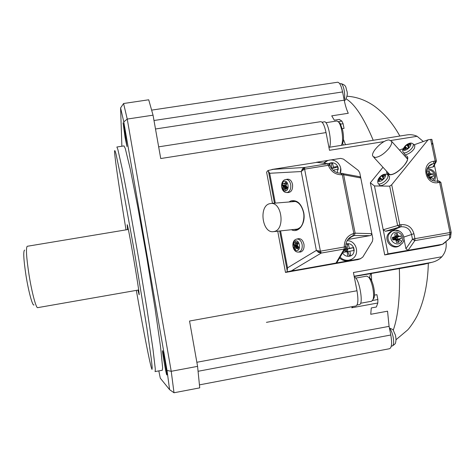 <?xml version="1.0" encoding="UTF-8"?>
<svg xmlns="http://www.w3.org/2000/svg" width="475" height="475" viewBox="0 0 475 475"><rect width="100%" height="100%" fill="white"/><g stroke="black" fill="none" stroke-linecap="round" stroke-linejoin="round"><path stroke-width="0.71" d="M137.916 290.1L139.127 294.779C140.083 294.862 127.674 222.33 127.152 224.746L127.597 229.591M128.333 229.473L27.223 246.287C25.792 247.914 26.386 257.373 29.005 274.657C31.813 292.363 36.124 308.495 37.679 307.652L138.653 289.976M24.658 250.082C23.127 250.853 23.566 259.32 25.988 275.488C28.583 291.905 32.662 306.63 34.01 304.92M158.662 146.84L320.809 121.653C322.762 121.891 324.508 125.531 326.034 132.584L160.734 158.537L153.045 115.176L127.235 119.065L171.226 371.302L167.028 370.464L169.599 389.66L160.307 378.195L158.834 370.945M445.93 241.686C446.832 247.428 445.479 252.451 441.869 256.761L353.418 272.513L356.986 290.759L189.543 321.035L197.576 366.362L171.226 371.302L174.004 392.766L169.599 389.66M153.045 115.176L148.711 99.786L123.583 103.514L120.603 107.92L123.779 121.891L167.028 370.464M354.202 276.515L371.331 273.517C370.441 274.051 369.871 275.518 369.615 277.928M123.779 121.891L127.235 119.065L123.583 103.514M162.575 350.71L162.563 350.71C161.922 350.277 166.197 374.822 166.79 374.953L166.814 374.965C167.485 375.488 163.067 350.235 162.575 350.71M155.028 371.551L162.29 370.298L162.622 367.668L160.603 347.201L155.022 308.168L146.822 257.717L137.839 207.343L130.144 168.536L125.24 148.372L124.005 145.914M125.062 137.465L126.979 146.561L124.972 131.866L123.055 122.799L125.062 137.465M121.873 146.241L120.603 107.92M155.165 371.628L155.301 369.039L152.908 348.62L147.06 309.587L138.748 259.095L129.853 208.65L122.419 169.753L117.877 149.512L116.874 147.012L124.04 145.908M319.194 251.987L318.493 252.421L321.272 253.056L320.963 252.332L319.194 251.987L318.232 250.794L316.374 250.42L287.535 267.835L287.072 271.783L285.499 272.442L358.126 259.558M174.004 392.766L199.732 387.867L197.576 366.362M372.655 300.479L377.868 299.523L377.809 303.002L351.755 307.776L352.949 306.517M371.278 307.942L370.743 314.29L371.278 307.942L376.36 307.01L377.809 303.002M356.986 290.759C358.465 299.624 358.132 304.689 355.989 305.959L338.093 309.237M317.193 162.313L274.615 169.041M275.316 203.104L269.687 173.274L267.971 170.519L275.031 168.975M331.722 115.847L334.317 120.193L331.722 115.847L348.27 113.282C346.619 109.767 345.272 105.397 344.221 100.172L342.594 91.936C341.204 85.637 339.554 82.401 337.636 82.234L151.697 110.117M274.508 231.438C285.184 229.069 281.883 202.261 271.071 203.454L269.301 203.781C258.703 206.726 262.378 233.13 273.202 231.681L274.508 231.438M326.034 132.584L329.502 150.29L384.15 141.562M287.072 271.783L335.991 263.043L337.404 261.719M293.562 270.542L293.906 270.459M302.421 168.862L303.198 168.88L302.747 170.293L304.606 169.136L304.778 167.443L302.421 168.862L301.215 171.54L316.374 250.42L318.493 252.421M289.958 271.178L294.215 270.275M285.499 272.442L277.727 231.194M272.478 203.336L266.606 172.164L267.971 170.519M327.738 163.715L316.439 162.272L328.373 160.348M330.6 159.986L340.622 158.377L343.455 159.101L358.298 170.412L359.735 172.704L360.78 177.959L359.824 176.748L358.447 176.486M345.717 246.501L344.292 247.006L344.197 249.054L344.749 249.304M357.402 259.766L360.365 258.744L335.991 263.043L344.197 249.054L321.272 253.056L291.597 270.738M360.365 258.744L362.763 257.112L372.382 241.425L372.845 238.771L360.78 177.959L343.633 174.729L343.11 173.553L342.451 173.333M323.445 163.151L326.497 161.102M272.43 169.397L304.778 167.443L327.548 163.762L328.338 165.294L329.864 165.466C329.092 163.881 328.362 163.293 327.673 163.715L316.724 162.248M340.545 173.274L342.291 174.782L343.633 174.729L355.134 233.195L353.81 233.397L352.842 235.826L354.273 235.523L355.134 233.195L371.818 233.658L371.408 234.852L370.221 235.6L347.902 239.477M347.878 239.507L352.83 235.832C348.234 237.708 345.865 241.288 345.723 246.572L345.723 246.572C345.64 248.324 345.289 249.256 344.672 249.369L336.888 262.586M352.931 258.418L350.859 259.825L348.228 260.698C344.969 261.179 342.089 260.288 339.583 258.014M345.877 244.221L348.306 243.8L349.339 248.294L353.655 247.576L354.225 250.462L349.909 251.186L350.657 255.805L347.825 256.298L347.077 251.679L342.861 252.445M347.148 252.083L349.909 251.186M350.105 255.9C349.357 255.568 348.662 254.244 348.015 251.934L347.457 249.066C347.136 246.151 347.338 244.429 348.062 243.907L348.306 243.8M353.964 250.503L353.406 247.677L347.457 249.066L349.339 248.294M345.503 251.964L346.287 250.758L348.015 251.934L347.457 249.066L344.648 249.553L346.507 248.787L345.064 249.048M345.129 252.029L344.648 249.553L346.287 250.758L347.457 249.066L344.553 249.571M345.741 245.361L346.507 248.787M330.499 166.933L329.632 163.204L332.441 162.747L333.45 167.111L337.749 166.505L338.307 169.343L334.008 169.955L334.222 171.166M331.782 168.892L331.716 168.56C331.384 165.615 331.556 163.738 332.221 162.943L332.441 162.747M331.758 168.862L333.45 167.111M331.627 168.69L331.716 168.56C334.673 167.942 336.609 167.319 337.517 166.689L337.749 166.505M333.349 170.495L334.008 169.955M359.824 176.748L340.807 173.238C335.635 173.007 331.989 170.412 329.864 165.466L329.935 165.668M320.963 252.332L320.405 251.168L318.232 250.794M303.198 168.88L304.713 167.972M269.687 173.274L301.215 171.54L302.747 170.293M287.114 179.283L287.458 179.2C290.035 179.087 291.739 180.892 292.57 184.621C292.849 189.667 291.317 192.316 287.969 192.577L286.847 192.529M296.762 239.067C299.458 238.907 301.257 240.783 302.159 244.684C302.516 248.698 301.399 251.15 298.817 252.047L298.068 252.094C292.131 252.065 290.813 240.332 296.614 239.103L298.276 238.711C301.12 238.414 303.026 240.332 303.994 244.447C304.362 248.579 303.21 251.103 300.544 252.023L298.52 252.088M282.174 184.882L282.975 182.97L284.181 183.932L285.475 182.234L286.799 183.54L285.98 185.707L287.405 187.346L286.651 189.187L284.875 188.326L284.086 189.97L282.773 188.664L283.082 186.544L282.174 184.882L286.015 185.416M285.475 182.234L286.069 182.632M284.709 183.475L286.556 183.973M284.181 183.932L286.354 184.342M282.809 185.79L286.009 185.767M283.082 186.544L286.235 186.23M283.058 187.399L286.615 186.681M282.773 188.664L286.93 186.954M285.712 190.908C281.681 192.274 280.096 182.263 284.187 181.29C288.23 179.841 289.845 189.994 285.712 190.908L284.875 188.326L287.381 187.459M285.499 188.468L287.316 187.732M297.944 246.46L294.067 248.14L294.393 246.086L293.461 244.322L294.28 242.482L295.515 243.574L297.006 242.054M298.597 247.042L296.222 248.009L297.967 249.054L298.799 247.208L297.356 245.498L298.187 243.366L296.839 241.959M294.108 245.308L297.392 245.177M293.461 244.322L297.445 244.809M294.393 246.086L297.439 245.676M294.363 246.935L297.671 246.151M294.067 248.14L295.402 249.553L296.222 248.009M296.857 248.199L298.787 247.267M296.062 243.158L298.062 243.58M295.515 240.884C299.654 239.774 301.287 250.034 297.059 250.598C292.938 251.625 291.335 241.514 295.515 240.884L295.515 243.574L297.878 243.901M293.425 201.24L291.377 201.798M382.975 167.289L370.34 182.804L384.72 254.933L438.876 245.367M423.326 141.514L417.121 136.295C413.796 134.769 410.287 134.324 406.588 134.965L328.92 147.333M371.456 273.457L423.985 264.314M354.148 276.248L431.817 262.348C435.807 261.452 439.155 259.593 441.869 256.761M334.317 120.193L339.328 119.415L341.863 121.101L343.11 123.726L344.037 128.404L342.327 128.678M343.449 139.436L345.515 144.691M371.331 273.517L371.634 280.719M374.472 295.112L376.912 294.672L377.868 299.523M370.743 314.29L387.553 311.184L389.084 326.355L390.8 335.006C392.154 342.992 391.756 347.558 389.613 348.703L199.464 384.863M293.936 229.449L296.038 229.615M136.331 290.379C142.928 327.75 149.174 360.246 151.4 367.852L152 369.437L152.208 367.549L151.43 359.925L146.852 327.827L134.259 250.966L121.268 179.164L116.019 154.066C115.039 150.409 114.552 149.637 114.564 151.739L114.623 152.647C115.294 161.833 120.056 193.628 126.012 229.858M354.344 277.269C358.963 276.949 364.028 304.54 359.349 304.6L359.314 304.606M343.407 145.029L342.499 143.308M322.038 122.194L324.366 121.832C327.827 120.614 332.078 141.081 329.62 147.22M325.886 122.698L336.959 120.977L338.817 122.265C339.999 124.034 340.967 126.772 341.727 130.482C342.778 136.337 342.825 140.915 341.863 144.21L341.293 145.362M355.698 278.101L366.831 276.106L368.867 277.382C370.5 279.632 371.812 283.142 372.804 287.915C373.712 292.79 373.825 296.59 373.142 299.309L371.723 301.221L360.572 303.258M338.764 122.194L340.189 123.346L342.766 130.613C343.692 135.785 343.734 139.834 342.879 142.761L341.858 144.228L342.879 142.761M368.79 277.287L370.31 278.427C371.759 280.422 372.923 283.527 373.801 287.743C374.603 292.054 374.704 295.414 374.092 297.831L373.107 299.428M437.707 180.999L434.447 165.235M370.34 182.804L374.46 185.951L388.027 253.858L442.546 244.245L450.508 237.666L450.71 236.419M414.253 145.035L414.853 145.593L414.544 147.915C412.674 152.19 404.747 156.542 404.314 153.573L403.655 152.677M404.077 149.5L403.75 148.96L405.139 147.107L405.003 146.407L406.713 144.893L407.485 145.035L409.515 143.854L410.18 144.495L408.387 145.914L408.933 147.06L407.206 148.592L406.036 147.998L404.077 149.5L404.409 149.607M406.57 148.022L407.218 148.586M403.75 148.96L404.658 149.292M404.694 147.773L405.531 148.348M405.139 147.107L406.226 148.004M405.223 146.686L407.289 148.532M405.003 146.407L407.312 148.515M406.713 144.893L408.619 147.398M407.022 145.095L408.666 147.351M407.485 145.035L408.381 146.389M408.215 144.655L408.696 145.558M409.515 143.854L409.735 144.774M408.381 146.419L408.862 147.143M399.445 150.041L403.239 148.687M414.034 144.833L428.058 139.828L430.665 139.407L431.817 139.347L432.559 142.648M432.678 142.898L436.418 160.966L432.678 142.969L431.781 144.792L432.588 142.714M432.678 142.969L432.499 142.363M428.058 139.828L391.697 184.757L389.702 186.152L374.46 185.951M388.942 175.987L389.583 176.558L389.239 179.123C387.885 181.581 385.854 183.528 383.147 184.965C380.956 185.951 379.638 185.85 379.192 184.668L378.539 183.813M407.182 157.938L406.167 157.516M388.384 173.179L388.681 174.206M406.38 157.759L406.683 157.67M389.031 139.935L391.62 141.33C392.101 143.064 391.157 145.463 388.799 148.544C384.109 153.953 379.555 156.94 375.137 157.498L372.727 156.127C370.726 151.976 382.951 139.816 389.031 139.935M383.479 178.386L381.55 175.833L382.262 176.053L384.287 174.895L384.53 175.839M381.55 175.833L379.84 177.341L379.923 178.125L378.527 179.977L379.121 180.714L380.742 179.117L381.858 179.787L383.586 178.268L383.088 177.044L384.898 175.613L384.287 174.895M379.84 177.341L382.215 179.532M380.024 177.674L382.167 179.574M379.923 178.125L381.205 179.164M379.466 178.796L380.344 179.384M378.527 179.977L379.448 180.31M381.259 179.17L381.942 179.734M383.064 177.573L383.568 178.285M382.981 175.691L383.485 176.599M383.497 174.604C388.051 172.894 384.572 179.96 380.172 181.313C375.654 182.952 379.145 175.958 383.497 174.604L382.262 176.053L383.076 177.258M381.823 176.088L383.503 178.362M384.72 254.933L388.027 253.858M443.46 243.77L442.546 244.245M391.697 184.757L399.79 224.901L383.212 229.763L385.427 231.266L399.57 227.02L397.605 225.388L389.702 186.152M399.428 231.123L393.342 229.9L385.427 231.266M403.946 238.86L405.935 248.734L408.09 250.319L414.835 240.623L412.478 239.198L405.935 248.734M400.199 245.296L398.745 246.198C391.75 249.975 383.539 240.249 388.283 233.819L390.616 231.533L394.03 230.363M427.553 167.883L432.945 166.992L433.681 166.695L434.417 165.288M401.44 238.438L400.947 235.98L397.361 237.203L397.735 239.056L401.44 238.438L398.935 239.275L398.988 242.161L396.809 240.457L396.946 239.525L397.735 239.056L395.247 238.628M394.398 237.037L393.395 237.892L395.093 236.556L392.356 237.476L392.849 239.934L395.752 239.828L396.589 242.583L398.988 242.161M398.739 240.107L396.779 240.285L395.194 238.753M401.666 241.431C397.795 247.831 387.576 240.611 391.934 234.555C395.817 228.178 406 235.38 401.666 241.431L398.935 239.275L396.946 239.525L395.224 238.717M399.6 238.8L397.569 239.085L395.247 238.676M395.176 236.152L395.954 236.212L397.213 233.338L397.771 235.297L399.077 236.223L397.195 237.227L396.441 237.031L395.954 236.212L395.099 238.48M395.242 238.581L397.361 237.203L395.218 238.539M399.077 236.223L400.947 235.98M398.276 236.004L396.441 237.031L395.182 238.509M397.771 235.297L395.996 236.378L395.141 238.486M397.213 233.338L394.814 233.753L395.093 236.556M392.356 237.476L394.957 238.634M394.963 238.587L393.395 237.892L393.181 238.23L393.597 239.774L394.986 238.717M392.849 239.934L394.968 238.676M394.921 239.62L393.763 239.75M395.152 238.771L396.809 240.457L396.263 240.724M395.063 239.655L395.111 238.783M395.016 239.643L395.063 238.771M394.642 239.649L395.022 238.753M394.018 237.453L394.98 238.545M394.387 237.144L395.01 238.509M394.422 237.114L395.052 238.492M429.792 173.143L427.862 174.551L429.222 171.243L430.297 173.832L432.909 173.856L433.408 176.267L430.956 177.038L430.979 179.663M430.766 177.858L429.275 178.226M426.787 170.293C431.674 168.37 436.745 174.984 433.628 179.229L430.956 177.038L428.806 177.638L429.424 177.217L428.343 177.062M431.603 176.587L429.424 177.217M432.909 173.856L429.21 175.364L429.59 177.169M431.08 174.058L429.05 175.388L427.862 174.551L427.476 175.495M427.862 176.273L429.21 175.364L427.832 176.225M430.297 173.832L427.684 175.934M429.222 171.243L426.865 171.629L427.168 174.349M427.173 174.313L427.827 174.384L427.435 175.4M429.548 177.181L428.308 177.009M344.221 100.172L155.497 128.992M389.084 326.355L196.852 362.277M390.8 335.006L198.117 371.272M287.132 270.37L279.698 230.981M274.455 203.175L268.47 171.463M287.535 267.835L280.559 230.892M153.995 120.508L342.594 91.936M266.469 322.347L338.022 309.249M355.989 305.959L266.422 322.353M320.405 251.168L304.606 169.136L328.338 165.294C330.867 171.701 335.522 174.865 342.291 174.782L353.81 233.397C347.403 235.541 344.227 240.077 344.292 247.006L320.405 251.168M369.978 235.653L354.273 235.523L349.689 237.613M350.859 259.825L351.512 259.314L348.941 260.169C345.533 260.656 342.588 259.653 340.094 257.141M351.512 259.314C360.335 255.2 356.867 240.605 347.148 240.635L347.736 240.677M345.901 244.097L346.851 243.847C354.582 242.191 357.135 255.176 349.279 256.251C346.37 256.583 344.149 255.461 342.606 252.878M348.062 243.907L345.865 244.287M340.676 168.12L340.302 173.232M328.528 163.786L330.998 162.783C334.727 162.557 337.131 164.261 338.218 167.895L337.179 172.657M332.221 162.943L329.668 163.352M338.046 169.373L337.517 166.689M291.436 229.722C298.549 233.67 306.078 223.345 303.697 212.408C301.334 203.591 297.107 199.743 291.015 200.866L288.871 202.006M285.439 179.58L285.772 179.502C288.272 179.39 289.922 181.147 290.724 184.769C291.086 188.765 289.999 191.318 287.476 192.422L286.271 192.5C280.683 192.066 279.852 181.058 285.249 179.627M303.507 212.485C301.667 205.248 298.353 201.495 293.568 201.234L291.086 201.822M295.693 229.265L296.388 229.556M293.776 201.234L293.146 201.655M391.026 140.463L417.121 136.295M399.35 268.476C400.229 295.877 398.181 316.481 393.211 330.285M346.168 98.895C354.938 104.227 363.957 118.02 373.213 140.279M422.999 264.527L430.914 262.533M392.344 345.931L392.433 345.907C393.769 344.987 394.007 342 393.134 336.935C392.207 332.66 390.99 329.804 389.482 328.35M323.867 163.204L327.762 160.544L329.484 160.099C336.585 158.739 342.962 166.588 340.26 173.232M293.651 229.484L297.035 229.407M344.179 99.946C344.874 97.434 344.844 94.115 344.102 89.995C343.235 86.005 342.178 83.879 340.931 83.618L340.824 83.624M340.658 124.112L343.11 123.726M338.325 121.653L341.863 121.101M412.84 143.699L413.357 144.21L413.054 146.46C411.481 149.215 409.177 151.246 406.155 152.558C404.451 153.134 403.447 152.932 403.133 151.964C401.654 149.958 403.596 147.125 408.951 143.456M405.502 150.136C400.876 151.935 404.207 145.166 408.666 143.646C413.327 141.782 410.02 148.616 405.502 150.136L406.036 147.998M430.665 139.407L431.781 144.792M386.668 171.315C386.442 173.387 387.315 174.533 389.28 174.747C397.997 175.952 414.574 155.462 404.801 155.628L404.463 155.622M387.701 172.437L387.867 173.173L389.773 174.497C395.817 175.774 409.688 161.381 407.318 158.24L405.484 156.762M387.511 174.669L388.057 175.192L387.719 177.68C386.086 180.518 383.782 182.542 380.819 183.76C379.24 184.247 378.29 184.021 377.981 183.077C376.645 179.217 381.235 175.109 383.836 174.384M438.627 245.433L442.593 244.239M450.353 237.874L449.368 238.486L449.843 234.496L414.835 240.623L414.93 238.664L412.478 239.198L411.475 234.252C409.848 228.902 406.333 226.415 400.93 226.789L401.149 224.669C407.692 224.218 411.95 227.228 413.921 233.7L414.93 238.664L449.985 232.536L449.843 234.496L451.001 233.664L451.185 232.382L450.508 237.666L443.169 244.019M436.418 161.037L435.189 161.019L434.904 163.24L435.682 162.895L436.43 161.019M431.822 144.738L435.189 161.019L433.853 161.239C420.369 162.889 424.971 185.345 438.271 182.596L437.297 181.064C433.378 181.533 430.213 179.912 427.821 176.201C426.532 172.55 424.775 168.88 431.591 164.041L428.86 165.971M393.342 229.9L400.93 226.789L399.57 227.02L399.79 224.901L401.149 224.669M403.821 237.072L413.921 233.7M449.985 232.536L451.185 232.382L440.842 182.329L439.607 182.37L449.985 232.536M437.386 181.064L438.639 180.844L439.607 182.37L438.271 182.596M437.214 181.094L438.639 180.844L440.812 182.275L451.185 232.382M433.853 161.239L433.568 163.459L429.958 164.979M432.945 166.992L434.904 163.24L433.568 163.459L428.539 166.345M402.616 242.98L399.54 245.658C392.742 249.328 384.75 239.869 389.369 233.617L392.023 231.159L395.42 230.221M434.465 180.945L434.589 180.737C437.03 173.838 434.607 169.717 427.328 168.376M433.628 179.229L432.488 180.476M388.55 173.921L387.867 173.173L388.633 174.177M357.728 259.694L360.697 258.673M353.032 235.76L351.037 236.675M274.835 168.999L271.949 169.462M285.338 179.603L287.458 179.2M295.474 201.465L271.071 203.454M428.319 263.227C427.862 283.177 424.24 300.497 417.472 315.186C414.521 321.171 409.735 327.792 407.722 329.882L396.002 339.738M346.988 96.235C356.523 96.805 365.619 100.077 374.276 106.062C384.394 113.501 392.92 123.494 399.855 136.04M431.817 262.348L423.51 264.433M389.405 327.976C394.784 330.541 392.154 328.558 395.289 334.792C396.108 337.891 396.186 340.569 395.521 342.831C395.711 343.366 394.678 344.393 392.433 345.907L391.263 346.239M295.973 229.621L295.688 229.651C299.012 228.653 301.073 227.133 301.868 225.085C302.379 224.883 304.813 218.162 303.513 212.515M297.997 229.015L273.612 231.64M357.04 305.021L359.349 304.6M374.092 297.831L373.142 299.309M344.363 100.854L344.915 100.457C347.195 96.918 347.837 93.712 346.833 90.826C345.604 87.863 346.946 85.257 340.931 83.618L339.69 83.689M409.04 143.426C410.839 142.761 412.282 143.028 413.357 144.21L414.853 145.593M432.636 143.023L431.912 139.543M391.62 141.33L407.39 158.888M389.583 176.558L388.057 175.192C387.725 174.206 386.347 173.927 383.925 174.355M438.758 245.403L442.724 244.209M433.681 166.695L436.4 160.954M393.668 230.411L394.606 230.298C401.197 229.11 406.481 237.381 402.717 242.814L398.745 246.198M392.344 237.648L393.181 238.23M370.31 278.427L368.867 277.382M373.748 157.237L389.571 174.473M340.189 123.346L338.817 122.265"/></g></svg>
